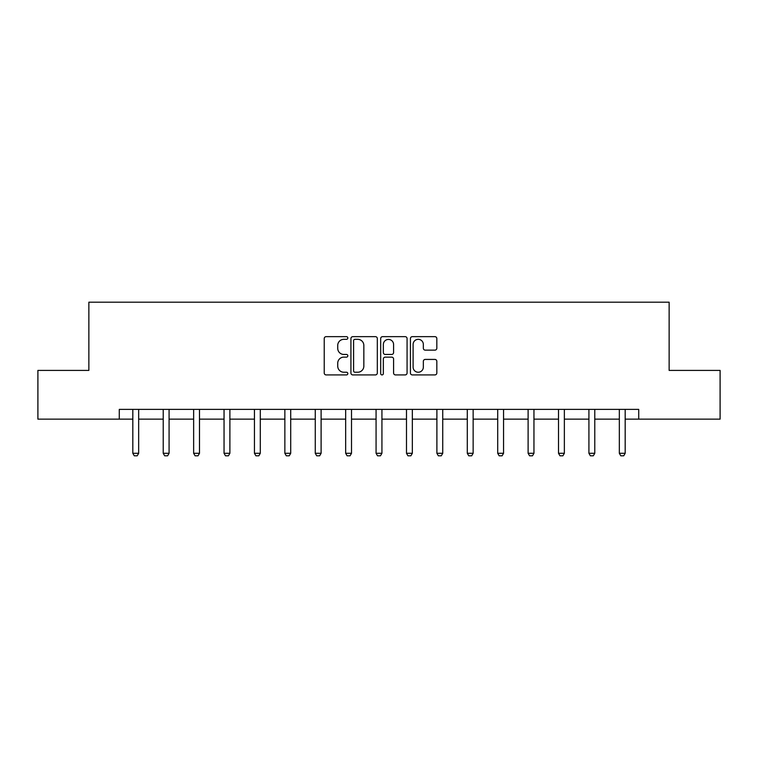 <?xml version="1.0" encoding="UTF-8"?>
<svg xmlns="http://www.w3.org/2000/svg" width="758" height="758" viewBox="0 0 758 758"><rect width="100%" height="100%" fill="white"/><g stroke="black" fill="none" stroke-linecap="round" stroke-linejoin="round"><path stroke-width="1.14" d="M347.818 337.992A1.336 1.336 0 0 0 346.472 336.656L326.148 336.656A1.914 1.914 0 0 0 324.234 338.57L324.234 373.002A1.914 1.914 0 0 0 326.148 374.916L346.472 374.916A1.336 1.336 0 0 0 347.818 373.58A1.336 1.336 0 0 0 346.472 372.235L343.848 372.235A6.121 6.121 0 0 1 337.727 366.114L337.727 363.243A6.121 6.121 0 0 1 343.848 357.122L346.472 357.122A1.336 1.336 0 0 0 347.818 355.786A1.336 1.336 0 0 0 346.472 354.45L343.848 354.45A6.121 6.121 0 0 1 337.727 348.32L337.727 345.459A6.121 6.121 0 0 1 343.848 339.328L346.472 339.328A1.336 1.336 0 0 0 347.818 337.992M434.912 350.139A1.914 1.914 0 0 0 436.826 348.225L436.826 338.57A1.914 1.914 0 0 0 434.912 336.656L412.333 336.656A1.914 1.914 0 0 0 410.429 338.57L410.429 373.002A1.914 1.914 0 0 0 412.333 374.916L434.912 374.916A1.914 1.914 0 0 0 436.826 373.002L436.826 361.339A1.914 1.914 0 0 0 434.912 359.425L425.247 359.425A1.914 1.914 0 0 0 423.343 361.339L423.343 367.118A5.117 5.117 0 0 1 418.217 372.235A5.117 5.117 0 0 1 413.101 367.118L413.101 344.454A5.117 5.117 0 0 1 418.217 339.328A5.117 5.117 0 0 1 423.343 344.454L423.343 348.225A1.914 1.914 0 0 0 425.247 350.139L434.912 350.139M119.281 419.136L37.9 419.136L37.9 370.406L88.866 370.406L88.866 302.186L669.134 302.186L669.134 370.406L720.1 370.406L720.1 419.136L638.719 419.136L638.719 409.386L119.281 409.386L119.281 419.136L132.821 419.136M377.323 338.57A1.914 1.914 0 0 0 375.409 336.656L352.84 336.656A1.914 1.914 0 0 0 350.926 338.57L350.926 373.002A1.914 1.914 0 0 0 352.84 374.916L375.409 374.916A1.914 1.914 0 0 0 377.323 373.002L377.323 338.57M382.591 336.656L405.16 336.656A1.914 1.914 0 0 1 407.074 338.57L407.074 373.002A1.914 1.914 0 0 1 405.16 374.916L395.505 374.916A1.914 1.914 0 0 1 393.591 373.002L393.591 359.036A1.914 1.914 0 0 0 391.678 357.122L385.263 357.122A1.914 1.914 0 0 0 383.349 359.036L383.349 373.58A1.336 1.336 0 0 1 382.013 374.916A1.336 1.336 0 0 1 380.677 373.58L380.677 338.57A1.914 1.914 0 0 1 382.591 336.656M138.667 419.136L163.226 419.136M169.081 419.136L193.641 419.136M199.487 419.136L224.046 419.136M229.892 419.136L254.451 419.136M260.297 419.136L284.856 419.136M290.702 419.136L315.262 419.136M321.108 419.136L345.667 419.136M351.513 419.136L376.072 419.136M381.928 419.136L406.487 419.136M412.333 419.136L436.892 419.136M442.738 419.136L467.298 419.136M473.144 419.136L497.703 419.136M503.549 419.136L528.108 419.136M533.954 419.136L558.513 419.136M564.359 419.136L588.919 419.136M594.774 419.136L619.333 419.136M625.179 419.136L638.719 419.136M354.943 339.328A1.336 1.336 0 0 0 353.598 340.674L353.598 370.899A1.336 1.336 0 0 0 354.943 372.235L357.719 372.235A6.121 6.121 0 0 0 363.84 366.114L363.84 345.459A6.121 6.121 0 0 0 357.719 339.328L354.943 339.328M393.591 344.549A5.117 5.117 0 0 0 388.475 339.432A5.117 5.117 0 0 0 383.349 344.549L383.349 352.536A1.914 1.914 0 0 0 385.263 354.45L391.678 354.45A1.914 1.914 0 0 0 393.591 352.536L393.591 344.549M138.894 409.386L138.761 409.813A1.952 1.952 0 0 0 138.667 410.4L138.667 453.284L137.207 455.814L134.289 455.814L132.821 453.284L132.821 410.4A1.952 1.952 0 0 0 132.735 409.813L132.593 409.386M132.821 453.284L138.667 453.284M169.299 409.386L169.167 409.813A1.952 1.952 0 0 0 169.081 410.4L169.081 453.284L167.613 455.814L164.694 455.814L163.226 453.284L163.226 410.4A1.952 1.952 0 0 0 163.141 409.813L163.008 409.386M163.226 453.284L169.081 453.284M199.714 409.386L199.572 409.813A1.952 1.952 0 0 0 199.487 410.4L199.487 453.284L198.018 455.814L195.1 455.814L193.641 453.284L193.641 410.4A1.952 1.952 0 0 0 193.546 409.813L193.413 409.386M193.641 453.284L199.487 453.284M230.119 409.386L229.987 409.813A1.952 1.952 0 0 0 229.892 410.4L229.892 453.284L228.433 455.814L225.505 455.814L224.046 453.284L224.046 410.4A1.952 1.952 0 0 0 223.951 409.813L223.818 409.386M224.046 453.284L229.892 453.284M260.525 409.386L260.392 409.813A1.952 1.952 0 0 0 260.297 410.4L260.297 453.284L258.838 455.814L255.91 455.814L254.451 453.284L254.451 410.4A1.952 1.952 0 0 0 254.356 409.813L254.224 409.386M254.451 453.284L260.297 453.284M290.93 409.386L290.797 409.813A1.952 1.952 0 0 0 290.702 410.4L290.702 453.284L289.243 455.814L286.316 455.814L284.856 453.284L284.856 410.4A1.952 1.952 0 0 0 284.762 409.813L284.629 409.386M284.856 453.284L290.702 453.284M321.335 409.386L321.202 409.813A1.952 1.952 0 0 0 321.108 410.4L321.108 453.284L319.649 455.814L316.721 455.814L315.262 453.284L315.262 410.4A1.952 1.952 0 0 0 315.167 409.813L315.034 409.386M315.262 453.284L321.108 453.284M351.74 409.386L351.608 409.813A1.952 1.952 0 0 0 351.513 410.4L351.513 453.284L350.054 455.814L347.136 455.814L345.667 453.284L345.667 410.4A1.952 1.952 0 0 0 345.582 409.813L345.44 409.386M345.667 453.284L351.513 453.284M382.146 409.386L382.013 409.813A1.952 1.952 0 0 0 381.928 410.4L381.928 453.284L380.459 455.814L377.541 455.814L376.072 453.284L376.072 410.4A1.952 1.952 0 0 0 375.987 409.813L375.854 409.386M376.072 453.284L381.928 453.284M412.56 409.386L412.418 409.813A1.952 1.952 0 0 0 412.333 410.4L412.333 453.284L410.864 455.814L407.946 455.814L406.487 453.284L406.487 410.4A1.952 1.952 0 0 0 406.392 409.813L406.26 409.386M406.487 453.284L412.333 453.284M442.966 409.386L442.833 409.813A1.952 1.952 0 0 0 442.738 410.4L442.738 453.284L441.279 455.814L438.351 455.814L436.892 453.284L436.892 410.4A1.952 1.952 0 0 0 436.798 409.813L436.665 409.386M436.892 453.284L442.738 453.284M473.371 409.386L473.238 409.813A1.952 1.952 0 0 0 473.144 410.4L473.144 453.284L471.684 455.814L468.757 455.814L467.298 453.284L467.298 410.4A1.952 1.952 0 0 0 467.203 409.813L467.07 409.386M467.298 453.284L473.144 453.284M503.776 409.386L503.644 409.813A1.952 1.952 0 0 0 503.549 410.4L503.549 453.284L502.09 455.814L499.162 455.814L497.703 453.284L497.703 410.4A1.952 1.952 0 0 0 497.608 409.813L497.475 409.386M497.703 453.284L503.549 453.284M534.182 409.386L534.049 409.813A1.952 1.952 0 0 0 533.954 410.4L533.954 453.284L532.495 455.814L529.567 455.814L528.108 453.284L528.108 410.4A1.952 1.952 0 0 0 528.013 409.813L527.881 409.386M528.108 453.284L533.954 453.284M564.587 409.386L564.454 409.813A1.952 1.952 0 0 0 564.359 410.4L564.359 453.284L562.9 455.814L559.982 455.814L558.513 453.284L558.513 410.4A1.952 1.952 0 0 0 558.428 409.813L558.286 409.386M558.513 453.284L564.359 453.284M594.992 409.386L594.859 409.813A1.952 1.952 0 0 0 594.774 410.4L594.774 453.284L593.306 455.814L590.387 455.814L588.919 453.284L588.919 410.4A1.952 1.952 0 0 0 588.833 409.813L588.701 409.386M588.919 453.284L594.774 453.284M625.407 409.386L625.265 409.813A1.952 1.952 0 0 0 625.179 410.4L625.179 453.284L623.711 455.814L620.793 455.814L619.333 453.284L619.333 410.4A1.952 1.952 0 0 0 619.239 409.813L619.106 409.386M619.333 453.284L625.179 453.284"/></g></svg>

